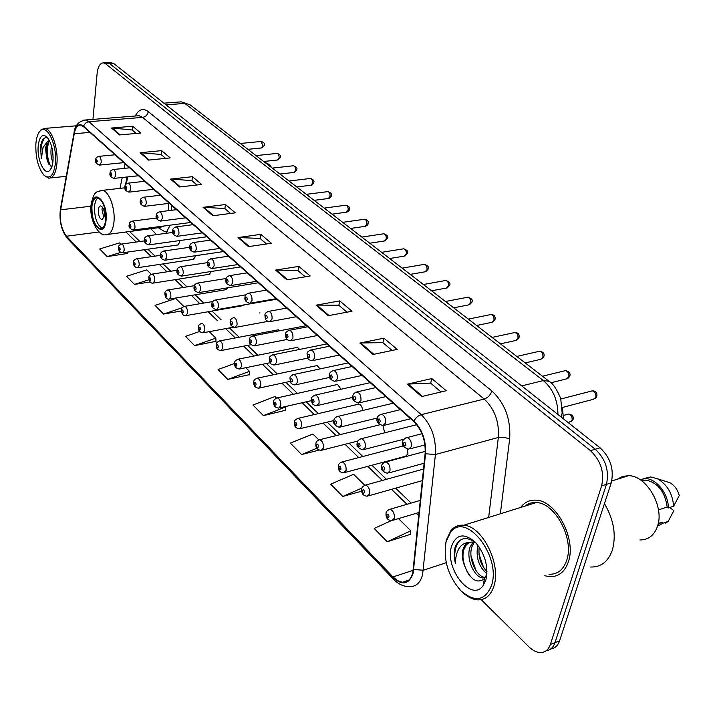 <?xml version="1.0" encoding="UTF-8"?>
<svg xmlns="http://www.w3.org/2000/svg" width="715" height="715" viewBox="0 0 715 715"><rect width="100%" height="100%" fill="white"/><g stroke="black" fill="none" stroke-linecap="round" stroke-linejoin="round"><path stroke-width="1.07" d="M171.77 210.264L171.377 205.116M320.052 368.895L317.094 365.571L316.218 365.749M299.683 349.412L297.351 347.356L296.537 347.517M344.961 472.463L406.746 455.938L405.512 456.268L407.934 453.954L407.461 449.217M403.26 445.811L402.76 446.053M279.833 330.723L277.572 329.946M341.019 389.228L337.587 384.464L336.631 384.679M384.679 432.772L382.945 425.64C377.922 423.861 376.045 421.457 377.27 418.427C377.198 416.693 378.61 415.29 381.506 414.208C384.581 415.487 385.939 418.436 385.6 423.039L382.918 425.631M362.603 410.49C362.299 406.898 361.048 404.77 358.867 404.1L357.831 404.341M260.01 312.875L259.259 312.991M209.37 274.283L211.211 271.486M193.318 259.393L195.061 257.025L195.124 255.756M177.794 244.977L179.483 242.617L179.474 240.597M127.726 176.918L126.242 183.97M150.713 228.72L156.522 234.618M165.8 233.358L170.152 225.189M275.275 299.451L276.491 298.977M256.864 283.006L258.052 282.514M239.096 267.133L240.258 266.624M221.936 251.796L223.08 251.287M205.357 236.987L206.474 236.459M189.332 222.66L190.422 222.124M243.136 305.627L244.503 304.822M225.967 289.691L227.719 287.814M562.356 407.586L563.509 418.919M550.845 648.871C555.001 648.326 557.923 645.627 559.604 640.783L611.236 482.857C614.221 469.353 610.512 457.672 600.091 447.822L113.667 63.465L110.28 62.509M481.168 599.653L528.912 646.807C532.541 650.346 536.214 652.268 539.932 652.563C544.919 652.715 548.396 650.006 550.371 644.429L601.61 485.887L606.436 484.368C609.412 470.827 605.694 459.119 595.282 449.235L109.717 63.68L106.338 62.732L109.717 63.68L595.282 449.235C605.694 459.119 609.412 470.827 606.436 484.368L555.001 642.606L606.436 484.368L611.236 482.857M546.242 650.695C550.398 650.158 553.321 647.459 555.001 642.606C553.321 647.459 550.398 650.158 546.242 650.695M568.345 561.91C576.728 539.056 555.984 500.33 535.964 500.178C529.645 499.794 524.533 502.225 520.636 507.462C524.533 502.225 529.645 499.794 535.964 500.178C555.984 500.33 576.728 539.056 568.345 561.91C564.734 572.063 558.46 576.978 549.504 576.648C558.46 576.978 564.734 572.063 568.345 561.91M412.778 572.894C410.919 579.463 407.452 582.591 402.366 582.287L397.647 580.669L392.982 576.933L66.477 236.236C61.427 229.452 59.479 220.64 60.632 209.817L74.235 133.732C75.415 127.842 77.551 124.973 80.634 125.116L83.369 126.528L413.824 421.609C421.948 429.912 425.72 440.547 425.13 453.516L412.778 572.894M413.154 573.278L425.541 453.775C426.149 440.476 422.288 429.572 413.949 421.072L83.414 126.09C78.972 122.909 75.853 125.375 74.047 133.482L60.453 209.558C59.273 220.649 61.267 229.676 66.441 236.638L392.866 577.416C402.322 585.853 409.087 584.477 413.154 573.278M120.844 244.217L119.521 242.912L99.671 248.972L107.179 256.614L127.359 253.494M199.744 331.429L185.534 336.39L194.614 345.631L215.948 341.332M391.302 520.636L374.186 528.448L387.262 541.755L410.562 534.293M276.491 398.049L274.962 396.539L252.949 405.021L263.37 415.63L285.491 410.285M234.636 363.461L218.084 369.53L227.799 379.415L249.526 374.624M544.794 575.736L549.504 576.648L544.794 575.736M601.61 485.887C604.568 472.32 600.85 460.576 590.447 450.647L105.74 63.903L103.523 62.884C100.091 62.92 97.955 66.495 97.106 73.6L92.941 119.396M170.528 179.108L192.469 176.685L201.666 184.443L179.608 186.972L170.528 179.108L171.287 179.09L180.305 186.892M140.069 152.733L161.599 150.642L170.215 157.908L148.568 160.089L140.069 152.733L140.819 152.724L149.247 160.026M111.54 128.03L132.668 126.242L140.748 133.053L119.503 134.921L111.54 128.03L112.273 128.03L120.174 134.867M275.615 270.1L298.807 266.382L310.185 275.981L286.867 279.851L275.615 270.1L276.41 270.047L287.6 279.726M316.102 305.171L339.723 300.899L351.995 311.248L328.257 315.69L316.102 305.171L316.915 305.091L329.007 315.556M359.877 343.075L383.91 338.168L397.2 349.376L373.042 354.479L359.877 343.075L360.709 342.986L373.811 354.318M407.353 384.187L431.788 378.557L446.214 390.73L421.671 396.584L407.353 384.187L408.194 384.071L422.44 396.396M203.105 207.323L225.466 204.517L235.315 212.829L212.838 215.751L203.105 207.323L203.882 207.296L213.544 215.653M238.05 237.577L260.823 234.341L271.396 243.261L248.498 246.63L238.05 237.577L238.837 237.541L249.222 246.523M183.871 306.512L175.756 298.486L155.075 305.377L163.583 314.037L181.333 310.98M151.267 274.292L146.772 269.841L126.51 276.303L134.492 284.418L150.168 281.969M318.801 439.859L312.857 433.987L290.388 443.13L301.596 454.543L319.176 450.093M364.686 485.217L353.63 474.286L330.688 484.162L342.771 496.46L361.665 491.187M260.823 234.341L260.153 238.551M266.552 243.976L260.054 238.461L238.837 237.541M225.466 204.517L224.876 208.619M230.561 213.445L224.778 208.539L203.882 207.296M431.788 378.557L430.68 383.186M441.03 391.963L430.591 383.106L408.194 384.071M383.91 338.168L382.936 342.691M392.088 350.457L382.838 342.61L360.709 342.986M339.723 300.899L338.856 305.305M346.972 312.187L338.758 305.225L316.915 305.091M298.807 266.382L298.048 270.69M305.251 276.803L297.949 270.61L276.41 270.047M132.668 126.242L132.257 130.067M136.243 133.446L132.159 129.987L112.273 128.03M161.599 150.642L161.134 154.565M165.63 158.373L161.045 154.485L140.819 152.724M192.469 176.685L191.942 180.689M197 184.979L191.843 180.609L171.287 179.09M227.799 379.415L249.481 371.353L249.526 374.892M245.799 367.716L249.481 371.353M263.37 415.63L285.508 406.969L285.491 410.553M301.596 454.543L316.906 448.216M342.771 496.46L361.951 488.068M387.262 541.755L410.821 530.807L410.535 534.57M398.487 518.616L410.821 530.807M194.614 345.631L215.85 338.115L215.957 341.591M209.289 331.635L215.85 338.115M163.583 314.037L182.218 307.745M134.492 284.418L149.024 279.735M107.179 256.614L120.764 252.413M127.261 252.127L127.377 253.745M446.178 541.309C443.014 559.255 447.876 575.7 460.746 590.635C474.84 602.736 485.127 600.949 491.607 585.281C501.474 555.671 465.25 510.742 450.45 532.461L446.178 541.309M462.417 592.208C467.199 596.712 472.043 599.25 476.968 599.814C485.145 600.341 490.821 595.702 493.985 585.898C501.367 563.858 482.008 525.793 463.758 525.239C458.583 524.765 454.293 526.58 450.888 530.664L446.428 539.914L445.704 543.4M548.995 574.252C557.405 574.556 563.295 569.944 566.664 560.408C574.502 538.985 555.081 502.717 536.304 502.565C531.987 502.261 528.215 503.44 524.989 506.095M590.67 567.031C600.841 567.263 608.018 561.784 612.21 550.577C616.491 535.499 613.908 519.841 604.452 503.601M639.907 539.941C648.076 539.995 653.85 535.687 657.237 527.009C665.084 507.534 646.78 475.412 628.53 475.698L622.622 476.431L617.474 479.166M485.172 577.809L482.643 577.961C474.26 577.309 465.671 558.335 470.086 547.073L473.053 542.104M485.458 577.345L484.636 577.273C476.244 576.63 467.655 557.673 472.07 546.43L474.242 542.363M476.011 543.007L472.052 541.988L467.744 542.783L464.67 545.572L462.989 549.379C461.863 553.875 462.203 558.862 464.017 564.358C462.596 558.63 462.623 553.517 464.098 549.022L466.341 544.848L469.746 542.131M486.915 573.752C478.693 566.718 475.654 557.173 477.808 545.107M486.969 571.562C480.784 565.127 478.183 556.94 479.184 547.002M476.181 543.159C466.967 536.116 460.04 537.162 455.41 546.287L455.089 547.368C453.846 552.221 453.989 557.673 455.5 563.715C455.392 557.727 456.599 552.624 459.11 548.396C461.247 544.91 464.294 542.962 468.262 542.551M485.932 579.794C488.542 566.289 485.02 553.785 475.368 542.283C464.124 532.639 456.17 534.034 451.496 546.448C444.453 568.371 471.265 602.647 483.063 585.737L485.932 579.794M464.017 564.358C469.871 579.445 476.682 584.262 484.457 578.793L486.629 574.529M658.479 509.92L667.193 506.962C664.87 491.446 657.711 482.491 645.716 480.087L641.453 480.65M667.193 506.962L668.418 507.936L673.628 506.166L679.25 495.558C677.614 489.552 674.46 485.271 669.776 482.714L666.434 481.642M673.628 506.166C672.565 493.618 667.184 484.493 657.505 478.791L650.686 476.941L643.706 478.63M668.418 507.936C668.373 493.752 656.388 478.621 645.484 478.594L639.889 479.586M658.014 524.39L661.777 522.227L658.229 523.46M665.397 523.353L668.185 521.405L673.843 510.662L669.812 507.462M668.185 521.405L662.993 523.21L661.777 522.227M657.523 526.16L662.993 523.21M455.5 563.715C453.659 553.169 455.232 545.286 460.228 540.084M469.362 575.405C466.019 570.382 463.901 564.591 462.998 558.013M476.047 570.686L471.015 556.064M483.555 567.397L478.987 554.197M105.668 219.943C105.82 207.851 103.076 200.397 97.455 197.581C94.478 197.546 92.637 200.522 91.922 206.51C91.806 218.504 94.55 225.904 100.163 228.711C103.085 228.782 104.917 225.86 105.668 219.943M98.089 197.733C96.185 199.038 94.997 201.853 94.541 206.197C94.326 217.458 96.874 224.805 102.182 228.237M158.301 227.719L164.959 231.812L167.247 231.606M108.171 234.35L160.035 227.486L164.173 225.976M168.758 210.648L168.204 203.471M270.797 166.97L270.94 166.059L269.778 166.184M271.021 167.14L270.94 166.059L266.945 162.993L265.792 163.118M104.444 215.841C104.506 210.487 103.291 207.18 100.779 205.938C99.465 205.92 98.643 207.234 98.321 209.879C98.259 215.215 99.483 218.513 101.986 219.755L104.444 215.841M102.486 207.18L101.986 209.441L103.943 218.066M35.857 144.081C35.5 157.657 38.181 167.998 43.901 175.095C49.916 179.76 53.759 175.738 55.439 163.029C57.227 145.154 47.065 123.704 40.38 130.747C37.886 133.133 36.376 137.575 35.857 144.081M44.348 175.515L48.674 178.151C53.133 178.223 55.886 173.307 56.941 163.378C58.389 148.237 51.516 128.691 44.75 128.396L41.166 129.603L39.477 131.712M52.865 162.234C51.078 158.176 50.542 153.26 51.248 147.505L51.534 146.057M49.389 140.462L47.235 141.847L45.519 148.023L46.645 158.328L46.412 147.942L47.503 143.974L49.639 140.962M53.133 157.944L52.544 150.651M48.066 138.272C45.537 136.914 43.454 137.968 41.836 141.436L40.469 146.852L41.416 158.301L43.043 147.451L47.235 141.847M53.017 160.687C53.348 150.356 51.337 142.455 46.993 136.994C42.301 133.419 39.361 136.529 38.181 146.325C36.93 159.713 44.464 175.836 49.63 170.545C51.471 168.803 52.597 165.514 53.017 160.687M46.645 158.328L48.575 163.78L51.578 166.327M41.416 158.301C40.138 148.997 41.291 142.196 44.875 137.906M50.551 166.032C47.154 158.882 46.52 150.856 48.638 141.972M40.541 146.012L40.934 144.117M48.826 164.209C46.654 158.498 46.055 152.161 47.047 145.19M600.091 447.822L590.447 450.647M559.604 640.783L550.371 644.429M113.667 63.465L105.74 63.903M557.932 414.521C557.825 400.203 552.954 388.889 543.346 380.577L521.709 385.894M190.422 105.069L549.075 381.301L543.346 380.577L184.819 103.425L166.05 104.855M163.905 103.157L181.235 101.852L190.154 104.864L181.235 101.852L179.268 101.995M549.075 381.301C552.865 383.356 556.744 389.085 560.712 398.487L562.187 413.297L560.766 416.756M392.982 576.933L413.279 570.284M83.414 126.09L85.603 123.078L88.919 121.72L421.224 414.664C431.458 424.987 436.186 438.268 435.417 454.517L422.556 574.824C420.206 582.993 415.862 586.89 409.507 586.514C403.832 586.747 398.559 584.37 393.697 579.382L392.866 577.416M413.806 569.515L423.36 570.239L446.258 562.696M425.541 453.775L435.417 454.517L498.346 437.473C499.311 421.716 494.592 408.909 484.189 399.05L421.224 414.664C418.132 415.612 415.71 417.748 413.949 421.072M83.512 120.191L85.514 119.995L88.919 121.72L142.571 117.376L139.014 115.705L137.074 115.866M74.047 133.482L74.101 132.507M60.453 209.558L60.516 208.548M66.441 236.638L67.46 238.488L393.554 579.23M135.233 116.009C138.719 109.315 143.063 107.849 148.264 111.612L491.875 390.98C504.978 403.233 510.903 419.24 509.661 438.992L500.348 513.799M488.658 517.454L498.346 437.473L504.111 437.249L509.661 438.992M491.875 390.98C490.454 395.073 487.889 397.763 484.189 399.05L142.571 117.376C145.699 116.804 147.603 114.883 148.264 111.612M74.235 133.732L89.938 132.391M60.632 209.817L90.912 206.224M125.089 163.78L124.133 168.391M122.238 177.508L119.986 188.349M66.477 236.236L99.153 231.973M125.912 232L136.261 242.028M144.207 249.732L151.374 256.676M159.4 264.452L167.006 271.816M175.112 279.672L183.183 287.493M191.37 295.42L199.932 303.723M208.199 311.731L217.28 320.534M225.636 328.623L235.271 337.963M243.717 346.14L253.923 356.034M262.459 364.301L273.291 374.803M281.925 383.16L293.409 394.296M302.141 402.751L314.323 414.557M323.162 423.119L336.086 435.641M345.023 444.301L358.733 457.582M367.787 466.359L382.337 480.453M391.507 489.337L406.951 504.298M416.246 513.316L418.82 515.801M91.547 206.143C89.393 224.573 104.417 239.722 106.052 220.318C108.278 201.29 92.896 186.713 91.547 206.143M113.935 222.186C112.845 230.579 110.208 234.726 106.043 234.627C99.743 237.192 89.178 221.284 90.993 205.151C94.201 189.252 97.267 192.362 102.209 190.342C108.877 190.61 115.589 208.682 113.935 222.186M100.046 190.628L124.937 187.795M388.531 509.75L390.024 509.25C393.214 510.617 394.653 513.629 394.331 518.295L391.874 520.591C387.691 520.422 385.743 518 386.037 513.343C385.921 511.788 387.253 510.421 390.024 509.25L420.384 500.375M389.031 516.945C388.737 514.228 387.986 513.477 386.77 514.702C387.065 517.41 387.816 518.152 389.031 516.945M364.221 485.512L365.597 485.083C368.618 486.388 369.986 489.319 369.691 493.859L367.304 496.174C363.22 495.942 361.334 493.591 361.665 489.132C361.62 487.478 362.925 486.128 365.597 485.083L423.548 469.049M364.507 492.546C364.221 489.891 363.497 489.167 362.353 490.401C362.639 493.055 363.354 493.77 364.507 492.546M340.912 462.292L342.172 461.917C345.041 463.177 346.346 466.01 346.078 470.443L343.772 472.776C339.795 472.508 337.972 470.229 338.302 465.93C338.293 464.223 339.58 462.891 342.172 461.917L403.305 445.91M341.01 469.174C340.724 466.564 340.036 465.876 338.946 467.11C339.232 469.71 339.92 470.399 341.01 469.174M318.55 440.02L319.703 439.698C322.429 440.896 323.672 443.666 323.43 447.983L321.196 450.334C317.281 449.976 315.512 447.76 315.896 443.666C315.941 441.888 317.21 440.565 319.703 439.698L379.754 424.808M318.479 446.75C318.193 444.185 317.523 443.523 316.486 444.766C316.772 447.322 317.442 447.983 318.479 446.75M297.065 418.641L298.128 418.355C300.72 419.517 301.909 422.207 301.694 426.426L299.522 428.786C295.697 428.383 293.981 426.22 294.374 422.297C293.99 420.894 295.241 419.589 298.128 418.355L358.867 404.1M296.841 425.219C296.555 422.708 295.921 422.073 294.929 423.325C295.215 425.827 295.849 426.462 296.841 425.219M276.419 398.103L277.393 397.862C279.86 398.97 280.995 401.589 280.798 405.718L278.698 408.086C274.962 407.648 273.3 405.539 273.693 401.75C273.362 400.293 274.596 398.997 277.393 397.862L337.587 384.464M276.053 404.538C275.776 402.071 275.159 401.464 274.22 402.715C274.506 405.173 275.114 405.789 276.053 404.538M256.56 378.351L257.454 378.146C259.804 379.209 260.895 381.765 260.716 385.796L258.678 388.182C255.014 387.691 253.387 385.626 253.816 381.998C253.494 380.505 254.71 379.218 257.454 378.146L317.094 365.571M256.068 384.652C255.791 382.23 255.201 381.64 254.308 382.9C254.585 385.314 255.175 385.903 256.068 384.652M237.434 359.35L238.256 359.171C240.508 360.199 241.545 362.693 241.393 366.634L239.418 369.02C235.843 368.547 234.27 366.527 234.672 362.979C234.386 361.468 235.575 360.19 238.256 359.171L297.351 347.356M236.835 365.517C236.558 363.14 235.995 362.577 235.137 363.828C235.414 366.205 235.986 366.768 236.835 365.517M219.013 341.055L219.773 340.894C221.918 341.895 222.919 344.317 222.776 348.178L220.872 350.573C217.369 350.064 215.832 348.089 216.243 344.666C215.975 343.129 217.146 341.868 219.773 340.894L278.314 329.803M218.316 347.088C218.039 344.746 217.494 344.21 216.681 345.461C216.958 347.803 217.503 348.339 218.316 347.088M201.264 323.421L201.961 323.287C204.007 324.244 204.973 326.621 204.847 330.401L202.997 332.797C199.556 332.234 198.046 330.312 198.484 327.014C198.225 325.459 199.387 324.217 201.961 323.287M200.468 329.338C200.2 327.032 199.673 326.514 198.895 327.765C199.172 330.062 199.691 330.589 200.468 329.338M184.13 306.422L184.774 306.306C186.731 307.236 187.661 309.55 187.553 313.25L185.766 315.655C183.29 316.057 181.816 314.171 181.351 309.997C181.109 308.424 182.254 307.191 184.774 306.306L212.784 301.533M183.263 312.214C182.986 309.953 182.486 309.443 181.744 310.694C182.012 312.956 182.522 313.465 183.263 312.214M167.596 290.022L168.195 289.915C170.072 290.808 170.965 293.079 170.867 296.707L169.133 299.111C166.702 299.469 165.263 297.619 164.825 293.57C164.602 291.961 165.728 290.746 168.195 289.915L194.435 285.678M166.658 295.688C166.389 293.463 165.898 292.98 165.192 294.231C165.46 296.457 165.952 296.94 166.658 295.688M151.634 274.185L152.179 274.086C153.975 274.962 154.842 277.179 154.762 280.736L153.082 283.14C150.686 283.462 149.283 281.656 148.863 277.706C148.649 276.088 149.757 274.882 152.179 274.086L177.061 270.279M150.624 279.744C150.356 277.554 149.882 277.08 149.212 278.332C149.48 280.512 149.953 280.986 150.624 279.744M136.199 258.884L136.708 258.803C138.433 259.643 139.264 261.815 139.202 265.301L137.566 267.705C134.742 267.383 133.365 265.614 133.446 262.378C133.24 260.752 134.331 259.563 136.708 258.803L160.518 255.344M135.144 264.336C134.876 262.173 134.411 261.717 133.768 262.968C134.036 265.122 134.492 265.578 135.144 264.336M121.282 244.092L121.747 244.021C123.409 244.834 124.204 246.961 124.151 250.384L122.578 252.788C119.789 252.449 118.449 250.706 118.529 247.551C118.333 245.933 119.405 244.753 121.747 244.021L144.645 240.875M120.165 249.437C119.906 247.31 119.459 246.872 118.842 248.114C119.101 250.232 119.548 250.67 120.165 249.437M568.318 422.717L572.08 420.429C572.474 417.033 571.339 414.906 568.666 414.048L567.469 414.369M389.988 470.863L387.414 473.312C382.409 471.677 380.487 469.272 381.667 466.091C381.56 464.464 382.936 463.079 385.778 461.935C388.915 463.257 390.319 466.234 389.988 470.863M382.4 467.369C382.695 470.104 383.446 470.819 384.661 469.532C384.366 466.797 383.606 466.073 382.4 467.369M384.295 462.391L425.273 451.362M365.338 447.349L362.845 449.806C358.018 448.198 356.168 445.856 357.286 442.782C357.25 441.066 358.599 439.698 361.334 438.67C364.301 439.94 365.642 442.826 365.338 447.349M357.974 443.979C358.26 446.652 358.984 447.349 360.128 446.053C359.842 443.372 359.118 442.674 357.974 443.979M359.976 439.064L416.72 424.683M341.716 424.808L339.312 427.284C334.647 425.675 332.85 423.396 333.923 420.447C333.95 418.65 335.281 417.292 337.909 416.38C340.724 417.596 341.993 420.402 341.716 424.808M334.557 421.564C334.852 424.192 335.541 424.853 336.631 423.548C336.336 420.921 335.648 420.259 334.557 421.564M336.667 416.711L393.196 403.197M319.069 403.197L316.736 405.682C310.98 404.824 312.124 402.402 311.517 399.024C311.132 397.558 312.437 396.217 315.431 394.993C318.104 396.164 319.319 398.899 319.069 403.197M312.106 400.069C312.392 402.643 313.054 403.278 314.1 401.973C313.805 399.39 313.143 398.756 312.106 400.069M314.296 395.288L370.2 382.659M297.333 382.454L295.081 384.947C289.477 384.152 290.576 381.604 289.995 378.458C289.647 376.957 290.933 375.625 293.847 374.472C296.394 375.598 297.556 378.253 297.333 382.454M290.558 379.433C290.844 381.962 291.479 382.57 292.462 381.265C292.176 378.727 291.541 378.119 290.558 379.433M292.81 374.723L348.098 362.925M276.446 362.532L274.265 365.034C268.858 364.284 269.859 361.683 269.332 358.698C269.028 357.134 270.288 355.82 273.112 354.747C275.543 355.829 276.651 358.421 276.446 362.532M269.85 359.609C270.136 362.094 270.744 362.675 271.682 361.361C271.396 358.876 270.788 358.295 269.85 359.609M272.165 354.962L326.844 343.942M256.372 343.37L254.263 345.881C250.277 344.871 248.677 342.807 249.455 339.697C249.169 338.106 250.411 336.801 253.181 335.791C255.487 336.828 256.551 339.357 256.372 343.37M249.946 340.546C250.223 342.986 250.813 343.549 251.707 342.235C251.421 339.795 250.831 339.232 249.946 340.546M252.315 335.979L306.386 325.674M237.058 324.941L235.012 327.452C231.124 326.415 229.56 324.404 230.328 321.41C230.069 319.793 231.285 318.506 233.993 317.549C236.2 318.55 237.219 321.017 237.058 324.941M230.784 322.206C231.07 324.601 231.633 325.146 232.491 323.832C232.205 321.437 231.642 320.892 230.784 322.206M233.197 317.71L233.993 317.549M218.459 307.2L216.484 309.711C212.686 308.666 211.157 306.69 211.917 303.795C211.667 302.168 212.864 300.89 215.519 299.978C217.619 300.944 218.602 303.357 218.459 307.2M212.346 304.554C212.623 306.905 213.168 307.423 213.982 306.118C213.705 303.759 213.159 303.24 212.346 304.554M214.786 300.112L245.933 294.812M200.54 290.102L198.636 292.614C194.909 291.559 193.425 289.629 194.167 286.831C193.935 285.178 195.115 283.918 197.715 283.051C199.726 283.989 200.665 286.34 200.54 290.102M194.578 287.537C194.846 289.852 195.374 290.353 196.151 289.048C195.874 286.733 195.347 286.223 194.578 287.537M197.045 283.167L226.19 278.484M183.263 273.622L181.422 276.133C177.776 275.06 176.319 273.175 177.061 270.467C176.837 268.804 177.999 267.562 180.546 266.731C182.468 267.633 183.38 269.93 183.263 273.622M177.436 271.128C177.713 273.407 178.223 273.89 178.965 272.585C178.687 270.315 178.178 269.823 177.436 271.128M179.93 266.829L207.547 262.628C206.769 265.444 208.271 267.419 212.069 268.554L214.107 265.917C214.259 262.092 213.293 259.706 211.229 258.767C208.557 259.617 207.332 260.904 207.547 262.637M166.595 257.713L164.808 260.233C161.25 259.143 159.829 257.293 160.544 254.674C160.348 252.985 161.492 251.752 163.976 250.974C165.826 251.85 166.693 254.102 166.595 257.713M160.911 255.3C161.179 257.543 161.67 258.008 162.377 256.712C162.099 254.469 161.617 254.004 160.911 255.3M163.404 251.063L189.788 247.283M150.508 242.367L148.783 244.879C145.297 243.797 143.912 241.983 144.609 239.427C144.421 237.729 145.538 236.513 147.978 235.771C149.748 236.62 150.597 238.819 150.508 242.367M144.948 240.017C145.216 242.224 145.69 242.671 146.361 241.375C146.092 239.176 145.619 238.721 144.948 240.017M147.46 235.852L172.798 232.411M134.965 227.531L133.294 230.042C129.88 228.952 128.512 227.173 129.201 224.698C129.022 223 130.13 221.793 132.525 221.078C134.223 221.9 135.037 224.054 134.965 227.531M129.531 225.261C129.79 227.424 130.255 227.862 130.899 226.566C130.631 224.403 130.175 223.965 129.531 225.261M132.043 221.15L156.505 218.021M562.348 407.479L593.352 399.31L595.792 397.326C596.23 393.867 595.068 391.704 592.315 390.846L591.037 391.177M411.366 446.643L408.587 449.226C403.403 447.438 401.455 444.962 402.742 441.807C402.599 440.181 404.038 438.76 407.058 437.544C410.303 438.885 411.742 441.915 411.366 446.643M403.519 443.112C403.823 445.919 404.61 446.643 405.888 445.284C405.584 442.469 404.797 441.745 403.519 443.112M405.45 438.027L421.975 433.692M550.872 382.784L566.432 378.923L568.809 376.939C569.22 373.561 568.112 371.46 565.485 370.62L564.323 370.906M377.994 419.642C378.289 422.395 379.039 423.083 380.246 421.716C379.951 418.963 379.2 418.266 377.994 419.642M380.049 414.62L400.391 409.624M525.212 362.925L540.558 359.341L542.873 357.339C543.257 354.05 542.202 351.995 539.709 351.19L538.636 351.431M360.941 400.445L358.349 403.054C353.541 401.312 351.717 398.979 352.879 396.047C352.879 394.224 354.274 392.83 357.044 391.865C359.949 393.098 361.254 395.958 360.941 400.445M353.55 397.174C353.845 399.873 354.569 400.534 355.713 399.158C355.418 396.459 354.703 395.797 353.55 397.174M355.713 392.213L375.733 387.602M500.446 343.852L515.685 340.492L517.928 338.499C518.286 335.272 517.276 333.279 514.898 332.502L513.924 332.707M337.319 378.807L334.817 381.426C330.169 379.692 328.399 377.413 329.508 374.597C329.579 372.694 330.938 371.317 333.601 370.459C336.363 371.639 337.605 374.428 337.319 378.807M330.142 375.652C330.428 378.298 331.125 378.932 332.216 377.556C331.921 374.91 331.233 374.267 330.142 375.652M332.395 370.763L352.093 366.491M476.61 325.495L491.741 322.358L493.922 320.356C494.253 317.21 493.287 315.261 491.026 314.502L490.124 314.689M314.671 358.054L312.249 360.682C306.476 359.77 307.691 357.214 307.101 354.032C306.762 352.441 308.094 351.083 311.114 349.939C313.742 351.074 314.931 353.773 314.671 358.054M307.691 355.006C307.977 357.607 308.639 358.215 309.675 356.839C309.389 354.238 308.719 353.63 307.691 355.006M310.015 350.189L329.409 346.23M453.668 307.825L468.674 304.885L470.792 302.883C471.105 299.808 470.184 297.905 468.021 297.172L467.199 297.324M292.935 338.141L290.603 340.769C284.981 339.92 286.152 337.257 285.589 334.28C285.276 332.663 286.59 331.313 289.539 330.232C292.033 331.331 293.168 333.959 292.935 338.141M286.143 335.201C286.429 337.748 287.064 338.329 288.047 336.953C287.761 334.406 287.126 333.825 286.143 335.201M288.538 330.455L307.629 326.782M431.556 290.791L446.446 288.047L448.502 286.045C448.797 283.033 447.912 281.174 445.838 280.459L445.088 280.593M272.058 319.015L269.805 321.652C264.38 320.847 265.444 318.139 264.925 315.315C264.657 313.644 265.953 312.312 268.804 311.311C271.182 312.366 272.272 314.931 272.058 319.015M265.444 316.173C265.73 318.675 266.338 319.239 267.276 317.862C266.99 315.36 266.382 314.797 265.444 316.173M267.893 311.499L286.697 308.094M410.231 274.372L425.005 271.807L427.007 269.796C427.275 266.847 426.426 265.033 424.451 264.344L423.754 264.461M251.993 300.631L249.812 303.267C245.835 302.159 244.253 300.094 245.066 297.074C244.816 295.384 246.085 294.062 248.874 293.114C251.144 294.133 252.181 296.636 251.993 300.631M245.549 297.887C245.835 300.336 246.416 300.881 247.31 299.505C247.024 297.047 246.443 296.51 245.549 297.887M248.042 293.275L266.57 290.12M389.666 258.526L404.315 256.122L406.254 254.12C406.513 251.233 405.691 249.455 403.796 248.784L403.162 248.892M232.688 282.943L230.579 285.58C226.7 284.454 225.154 282.434 225.949 279.529C225.717 277.813 226.968 276.508 229.694 275.615C231.857 276.589 232.858 279.038 232.688 282.943M226.405 280.289C226.691 282.693 227.254 283.22 228.103 281.844C227.817 279.431 227.254 278.913 226.405 280.289M228.934 275.749L247.202 272.826M369.798 243.225L384.33 240.982L386.216 238.98C386.457 236.156 385.671 234.413 383.857 233.76L383.267 233.85M207.976 263.343C208.262 265.712 208.807 266.212 209.611 264.845C209.334 262.477 208.789 261.976 207.976 263.343M210.532 258.884L228.55 256.167M350.609 228.451L365.025 226.351L366.858 224.358C367.072 221.578 366.321 219.871 364.579 219.246L364.033 219.317M196.205 249.517L194.239 252.154C190.521 251.001 189.055 249.07 189.824 246.353C189.618 244.61 190.825 243.341 193.434 242.528C195.418 243.44 196.339 245.772 196.205 249.517M190.226 247.024C190.503 249.347 191.03 249.839 191.799 248.471C191.522 246.139 190.994 245.656 190.226 247.024M192.8 242.626L210.567 240.106M332.064 214.16L346.355 212.203L348.134 210.21C348.339 207.484 347.606 205.822 345.935 205.205L345.434 205.277M178.947 233.707L177.043 236.343C173.405 235.172 171.966 233.278 172.726 230.659C172.538 228.907 173.718 227.647 176.283 226.87C178.178 227.754 179.063 230.033 178.947 233.707M173.11 231.285C173.388 233.582 173.888 234.046 174.63 232.688C174.353 230.391 173.843 229.926 173.11 231.285M175.693 226.959L193.22 224.617M314.126 200.343L328.292 198.52L330.017 196.527C330.214 193.854 329.508 192.219 327.908 191.62L327.443 191.683M162.296 218.45L160.464 221.087C156.907 219.916 155.504 218.066 156.236 215.519C156.067 213.731 157.228 212.489 159.731 211.774C161.545 212.623 162.403 214.849 162.296 218.45M156.594 216.109C156.871 218.361 157.354 218.808 158.06 217.458C157.783 215.206 157.3 214.75 156.594 216.109M159.186 211.846L176.489 209.674M296.761 186.972L310.819 185.265L312.491 183.281C312.669 180.663 311.99 179.054 310.444 178.473L310.015 178.527M146.226 203.73L144.457 206.358C140.98 205.205 139.595 203.382 140.319 200.897C140.149 199.11 141.302 197.876 143.751 197.197C145.494 198.019 146.316 200.2 146.226 203.73M140.658 201.451C140.927 203.668 141.4 204.106 142.071 202.756C141.802 200.54 141.329 200.102 140.658 201.451M143.25 197.26L160.33 195.249M279.958 174.022L293.883 172.44L295.518 170.456C295.679 167.882 295.027 166.309 293.543 165.746L293.141 165.791M130.711 189.511L128.995 192.129C125.581 190.968 124.231 189.18 124.937 186.767C124.776 184.988 125.903 183.764 128.316 183.112C129.987 183.916 130.782 186.043 130.711 189.511M125.259 187.303C125.527 189.475 125.983 189.895 126.627 188.554C126.358 186.374 125.903 185.954 125.259 187.303M127.86 183.165L144.716 181.306M263.674 161.483L277.483 160.008L279.065 158.033C279.225 155.495 278.582 153.957 277.152 153.403L276.785 153.448M115.705 175.774L114.051 178.384C110.7 177.213 109.377 175.452 110.074 173.119C109.922 171.341 111.031 170.134 113.399 169.5C114.999 170.277 115.767 172.369 115.705 175.774M110.378 173.62C110.646 175.765 111.084 176.167 111.701 174.835C111.433 172.69 110.995 172.279 110.378 173.62M112.97 169.553L129.621 167.819M247.891 149.328L261.583 147.951L263.12 145.985L260.93 141.481M101.208 162.484L99.6 165.094C96.311 163.905 95.006 162.18 95.703 159.919C95.551 158.14 96.641 156.942 98.965 156.335C100.511 157.094 101.253 159.141 101.208 162.484M95.989 160.392C96.248 162.502 96.677 162.895 97.267 161.563C96.999 159.454 96.57 159.061 95.989 160.392M98.581 156.379L115.017 154.789M111.442 62.446L103.523 62.884M561.856 415.692L561.615 417.426M402.366 582.287L408.855 580.124M137.36 115.839L139.023 115.231L139.014 115.705L85.514 119.995C78.525 121.335 74.682 125.706 74.002 133.079L60.409 209.146C59.023 220.81 61.374 230.588 67.46 238.488M129.129 167.382L129.022 167.882M127.109 176.98L125.411 185.06M129.549 231.517L139.925 241.518M147.889 249.204L155.075 256.14M163.118 263.898L170.742 271.244M178.866 279.082L186.955 286.885M195.159 294.794L203.739 303.071M212.033 311.061L221.132 319.837M229.506 327.917L239.15 337.221M247.613 345.381L257.847 355.257M266.4 363.497L277.25 373.963M285.902 382.302L297.404 393.402M306.154 401.839L318.354 413.61M327.202 422.145L340.152 434.631M349.108 443.264L362.836 456.51M371.907 465.25L386.475 479.309M395.663 488.166L411.125 503.083M484.636 577.273L482.643 577.961M484.466 578.793L483.063 585.737M645.716 480.087L642.204 481.213M669.776 482.714L657.505 478.791M650.686 476.941L645.484 478.594M628.53 475.698L611.763 480.963M536.304 502.565L463.758 525.239M450.45 532.461L450.888 530.664M101.637 228.523L100.163 228.711M102.629 219.675L101.986 219.755M66.272 176.319L50.568 177.955M51.453 167.837L49.63 170.545M76.433 125.795L44.75 128.396M40.38 130.747L41.166 129.603M419.16 512.441L393.286 520.171M422.377 480.614L368.609 495.808M357.893 441.039L322.286 450.057M333.914 420.536L300.523 428.544M311.481 400.623L279.628 407.872M290.263 381.363L259.536 387.995M270.127 362.737L240.204 368.86M251.063 344.71L221.596 350.43M233.296 327.22L203.668 332.672M243.779 305.511L186.383 315.547M226.566 289.593L169.705 299.013M209.924 274.194L153.609 283.051M193.837 259.313L138.058 267.633M178.276 244.914L123.025 252.726M571.133 421.895L572.912 419.973M424.138 463.257L388.799 472.928M573.144 419.24C573.796 416.488 572.304 414.763 568.666 414.048L563.608 415.406M403.984 439.18L364.114 449.476M377.288 418.016L340.474 426.998M352.808 397.361L317.809 405.441M329.695 377.404L296.055 384.733M307.825 358.108L275.168 364.847M287.18 339.464L255.085 345.72M267.964 321.375L235.771 327.318M275.999 299.326L217.181 309.595M257.534 282.899L199.271 292.515M239.722 267.035L182.012 276.044M222.508 251.716L165.362 260.153M205.893 236.906L149.283 244.807M189.824 222.597L133.759 229.98M594.791 398.863L596.605 396.897M424.96 444.9L410.07 448.832M596.855 396.164C597.32 392.66 595.81 390.891 592.315 390.846L560.864 398.979M567.746 378.548L569.667 376.483M410.607 418.749L384.268 425.3M569.882 375.804C570.543 373.096 569.077 371.371 565.485 370.62L542.471 376.224M541.764 359.01L543.775 356.865M385.832 396.619L359.582 402.768M543.972 356.24C544.615 353.63 543.194 351.941 539.709 351.19L516.784 356.436M516.784 340.215L518.875 338.007M362.076 375.411L335.943 381.175M519.045 337.417C519.519 334.271 518.134 332.627 514.898 332.502L492.09 337.417M492.742 322.116L494.905 319.846M339.294 355.06L313.286 360.467M495.057 319.31C495.513 316.245 494.163 314.636 491.026 314.502L468.325 319.113M469.594 304.679L471.811 302.365M317.406 335.514L291.541 340.59M471.945 301.864C473.053 300.148 471.748 298.584 468.021 297.172L445.445 301.489M447.286 287.868L449.547 285.517M296.376 316.736L270.663 321.491M449.672 285.053C450.665 283.292 449.395 281.764 445.838 280.459L423.396 284.507M425.774 271.646L428.079 269.269M276.151 298.682L250.599 303.133M428.187 268.831C429.134 267.115 427.892 265.623 424.451 264.344L402.134 268.134M405.021 255.997L407.353 253.584M256.694 281.299L231.311 285.464M407.443 253.181C408.354 251.501 407.139 250.036 403.796 248.784L381.622 252.332M384.983 240.875L387.342 238.444M237.943 264.55L212.739 268.456M387.423 238.068C388.272 236.388 387.083 234.949 383.857 233.76L361.817 237.085M365.615 226.253C367.349 225.368 368.145 224.555 367.993 223.813M219.871 248.418L194.846 252.064M368.064 223.464C368.815 221.498 367.653 220.086 364.579 219.246L342.691 222.347M346.9 212.123C348.625 211.291 349.421 210.469 349.295 209.665M202.443 232.849L177.606 236.263M349.358 209.343C350.073 207.413 348.938 206.036 345.935 205.205L324.199 208.101M328.802 198.448C330.509 197.662 331.313 196.84 331.197 195.982M185.623 217.834L160.982 221.015M331.26 195.687C332.037 194.015 330.92 192.666 327.908 191.62L306.315 194.328M311.284 185.203L313.679 182.745M169.375 203.328L144.93 206.304M313.733 182.468C314.502 180.85 313.402 179.519 310.444 178.473L289.012 181.002M294.312 172.387L296.716 169.92M153.68 189.314L129.433 192.085M296.761 169.661C297.512 168.105 296.439 166.792 293.543 165.746L272.254 168.097M277.885 159.954L280.28 157.497M138.504 175.756L114.454 178.339M280.325 157.255C281.058 155.754 280.003 154.467 277.152 153.403L256.033 155.602M261.949 147.916L264.344 145.458M123.829 162.645L99.975 165.049M264.38 145.234C265.113 143.778 264.076 142.517 261.27 141.445L240.303 143.483"/></g></svg>
